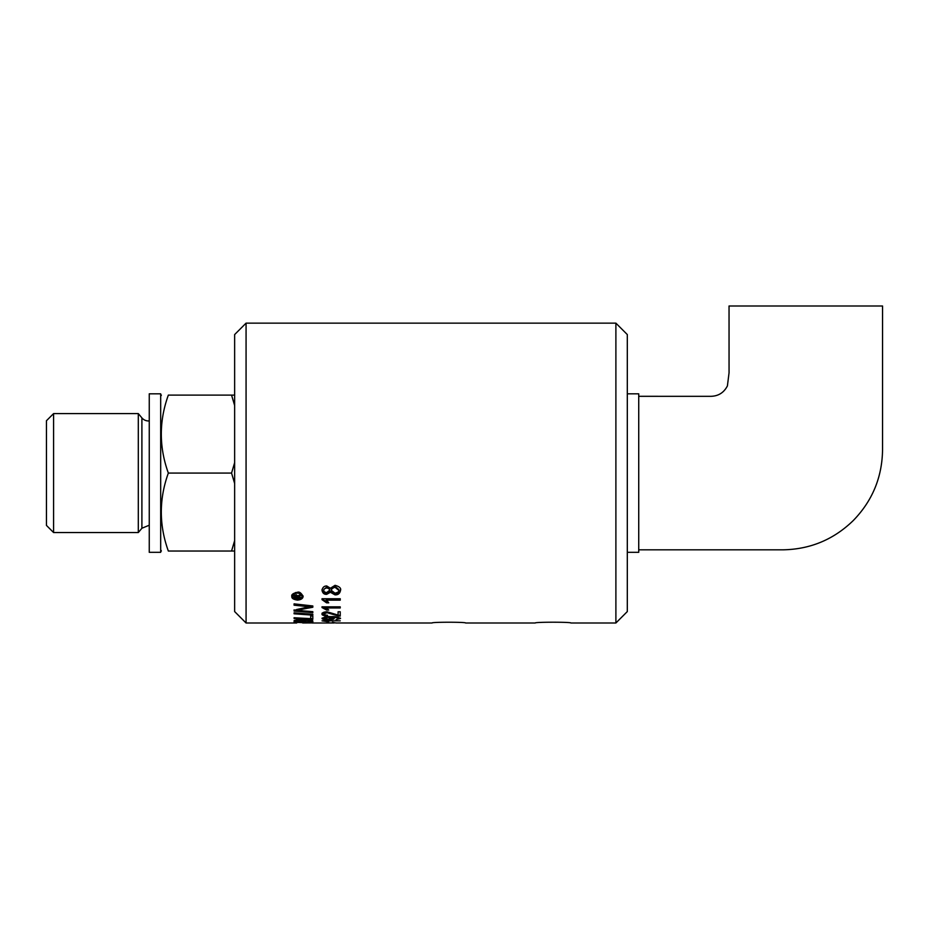 <?xml version="1.0" encoding="UTF-8"?>
<svg xmlns="http://www.w3.org/2000/svg" width="929" height="929" viewBox="0 0 929 929"><rect width="100%" height="100%" fill="white"/><g stroke="black" fill="none" stroke-linecap="round" stroke-linejoin="round"><path stroke-width="1.39" d="M340.374 618.099L338.539 618.726M324.349 618.76L322.2 618.029M333.883 618.122L331.653 618.795M338.713 618.459C337.506 618.191 341.257 617.739 332.141 617.332L334.08 618.482C334.521 619.132 332.547 619.538 328.158 619.724C324.07 619.643 322.026 619.202 322.026 618.4C325.034 616.833 327.96 616.252 330.794 616.682C334.51 616.322 337.761 616.914 340.537 618.47L336.031 619.655L338.713 618.459L337.959 617.146M324.43 617.111L323.873 618.331L328.227 619.225L332.117 618.342L332.036 617.402M331.688 617.158L329.307 616.693M331.688 617.332L331.688 616.682M332.117 618.342L328.042 617.402L323.873 618.331M297.094 596.952L296.27 594.792L295.445 597.289L297.094 597.289L296.27 595.675L295.445 596.952M300.497 598.102L300.497 597.289L300.497 598.102L294.493 598.102L294.505 595.965L296.188 594.746L297.872 595.895L300.497 594.49L298.035 596.209L298.035 597.289L300.497 597.289M298.035 597.254L297.094 597.254M295.445 597.254L294.493 597.254M300.497 594.49L300.497 595.57L298.035 597.08M312.818 620.944L312.818 622.198L294.075 621.745L294.203 620.409L298.534 619.585L303.04 620.305L306.884 619.678C310.402 619.782 312.376 620.2 312.818 620.944L310.681 621.431M304.213 621.292L302.088 621.234M296.2 621.083L294.075 621.025M310.681 621.257L306.895 620.2L304.213 620.955L304.213 621.698L310.681 621.873L310.251 619.933M304.387 619.864L304.213 620.955M302.088 621.036L298.673 620.073L296.2 621.466L302.088 621.64L301.855 619.887M296.351 619.701L296.2 620.804M310.565 620.874L310.565 620.142M302.738 622.987L311.052 622.929L294.075 622.233L310.123 622.987M312.818 618.609L310.681 618.517M294.075 618.412L294.075 617.75L310.681 618.656L310.681 615.927L312.818 616.078L312.818 619.341L294.075 618.412M312.818 614.29L294.075 612.838L312.818 614.29L312.818 615.161L294.075 613.779L294.075 612.838M312.818 611.677L294.075 610.283L309.972 606.834L309.972 606.045L294.075 603.85L312.818 605.963L296.583 609.54L296.583 610.318L312.818 611.677L312.818 612.664L294.075 611.061L294.075 609.9M309.972 606.834L294.075 605.197L294.075 603.85M312.818 605.963L312.818 607.241L296.583 610.318M340.235 622.987L335.892 622.987L340.235 622.941M335.892 622.987L432.055 622.999C431.021 621.977 466.637 621.977 465.603 622.999C466.637 621.977 431.021 621.977 432.055 622.999M326.543 622.987L335.892 622.86M335.892 622.871L333.848 622.871M333.848 622.999L325.661 622.987L333.848 622.86M323.873 613.988L323.873 613.233L327.008 611.932L338.69 615.277L338.69 616.02L327.008 612.699L323.873 613.988C323.559 614.626 324.767 615.044 327.507 615.23L327.275 615.973L327.147 615.219M327.275 615.973C323.408 615.695 321.666 615.021 322.026 613.976C322.142 612.687 323.815 611.956 327.066 611.781L338.098 615.091L338.098 611.77L340.235 611.77L340.235 616.101L338.69 616.02M327.275 615.23C323.78 615.079 322.026 614.417 322.026 613.21M340.235 615.358L338.69 615.277M327.937 609.238L322.026 606.776M326.578 610.028L322.026 607.566L322.026 606.846L340.235 606.846L340.235 607.949L326.056 607.949L328.738 610.028L326.578 610.028L326.578 609.238M340.235 606.846L326.056 607.16L326.056 607.949M328.1 602.015L326.578 602.015L322.026 598.74L340.235 598.74L326.056 599.321L328.738 602.84L326.578 602.84L326.578 602.015M326.578 602.84L322.026 599.658L322.026 598.74M340.235 598.74L340.235 600.157L326.056 600.157M334.788 622.767L332.547 622.221L334.788 622.767M338.713 590.321L338.713 589.416L335.079 586.373L331.363 589.462L331.363 590.379L334.997 593.178C338.086 592.377 339.329 591.436 338.713 590.321L335.079 587.314C331.967 588.208 330.724 589.23 331.363 590.379M329.54 590.321L329.54 589.416L326.741 587.012L323.861 589.427L323.861 590.333C323.478 591.297 324.395 592.063 326.625 592.621L329.54 590.321C329.9 589.311 328.971 588.521 326.741 587.941C324.453 588.51 323.489 589.311 323.861 590.333M330.399 592.284L326.706 594.328C324.198 594.525 322.642 593.213 322.026 590.368C322.56 587.383 324.128 585.92 326.764 585.978L330.399 588.266L335.055 585.316C339.41 586.513 341.233 588.173 340.537 590.333C339.921 593.526 338.075 595.024 334.986 594.85L330.399 592.284L330.399 591.39L326.706 593.445C323.989 593.492 322.433 592.168 322.026 589.45M340.537 589.427C339.759 592.737 337.912 594.258 334.986 593.979L330.399 591.39M326.056 620.967L325.405 620.827M326.056 621.187L328.738 621.815L322.026 620.827L340.235 620.827L326.056 620.827M302.03 596.372C301.832 594.56 300.322 593.468 297.477 593.108C294.934 593.225 293.413 594.316 292.937 596.372C292.716 597.846 294.226 598.845 297.477 599.402C300.961 598.787 302.471 597.777 302.03 596.372L299.428 592.539M292.937 596.372L295.573 592.528M297.466 600.099C293.401 599.519 291.52 598.276 291.822 596.372C291.23 594.618 293.111 593.259 297.466 592.272C299.289 591.529 301.17 592.899 303.121 596.372C302.924 598.531 301.031 599.774 297.466 600.099L297.466 599.402M294.725 598.81L291.857 595.942M303.086 595.942L300.264 598.787M246.069 323.141L234.642 334.568L234.642 611.572L246.069 622.999L246.069 323.141L615.892 323.141L615.892 622.999L570.905 622.999C571.521 621.954 534.605 621.954 535.209 622.999C534.605 621.954 571.521 621.954 570.905 622.999M234.642 483.463L231.553 473.07L168.346 473.07C158.964 447.081 158.964 421.092 168.346 395.104C158.964 395.104 158.964 395.104 168.346 395.104C158.964 395.104 158.964 395.104 168.346 395.104L234.642 395.104L231.553 395.104L234.642 405.497M149.255 525.222L141.905 528.241L141.905 417.887A8.57 8.57 0 0 0 149.255 420.918M138.305 532.549L138.305 413.591L53.592 413.591L53.592 532.549L138.305 532.549L141.905 528.241M53.592 413.591L46.45 420.732L46.45 525.408L53.592 532.549M231.553 473.07L234.642 462.677M168.346 473.07C158.964 499.059 158.964 525.048 168.346 551.025L231.553 551.025L234.642 540.632M168.346 551.025C158.964 551.025 158.964 551.025 168.346 551.025C158.964 551.025 158.964 551.025 168.346 551.025M231.553 551.025L234.642 551.025L231.553 551.025M149.255 473.07L149.255 393.815L160.682 393.815L160.682 552.314L149.255 552.314L149.255 473.07M615.892 622.999L627.307 611.572L627.307 334.568L615.892 323.141M638.734 549.817L782.59 549.829C810.03 549.422 833.592 539.656 853.275 520.542C872.389 500.859 882.144 477.297 882.55 449.868L882.55 306.001L729.044 306.001L729.056 372.784L727.407 385.907C723.796 392.874 718.047 396.346 710.174 396.323L638.734 396.311M627.307 552.314L638.734 552.314L638.734 393.815L627.307 393.815M332.141 617.332L332.141 616.693M328.042 617.402L328.042 616.728M299.533 595.919L299.533 595.048M296.27 595.675L296.27 594.792M305.072 606.393L305.072 605.592M301.983 609.412L301.983 608.623M333.534 614.568L333.534 613.802M327.008 612.699L327.008 611.932M334.986 594.85L334.986 593.979M326.706 594.328L326.706 593.445M335.079 587.314L335.079 586.373M326.741 587.941L326.741 587.012M297.477 593.108L297.477 592.272M246.069 622.999L296.711 622.999M311.877 622.999L325.034 622.999M465.603 622.999L535.209 622.999M141.905 417.887L138.305 413.591M160.682 549.817L161.379 551.025M160.682 396.323L161.379 395.104"/></g></svg>
